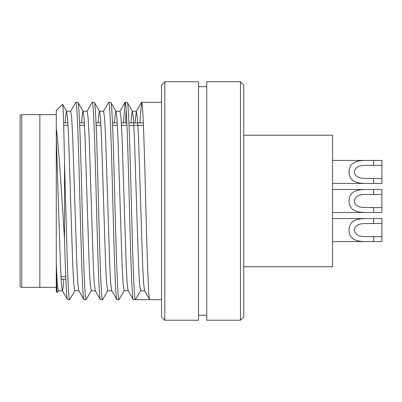 <?xml version="1.0" encoding="UTF-8"?>
<svg xmlns="http://www.w3.org/2000/svg" width="402" height="402" viewBox="0 0 402 402"><rect width="100%" height="100%" fill="white"/><g stroke="black" fill="none" stroke-linecap="round" stroke-linejoin="round"><path stroke-width="0.6" d="M20.1 285.696L20.1 116.304A1.643 1.643 0 0 1 21.743 114.66L21.743 287.34A1.643 1.643 0 0 1 20.1 285.696M56.28 287.34L39.833 287.34L39.833 114.66L21.743 114.66M56.28 114.66L39.833 114.66L39.833 287.34L21.743 287.34M143.424 125.349L129.032 125.349M126.977 125.349L121.504 125.349M117.394 125.349L112.59 125.349M100.947 125.349L96.143 125.349M84.5 125.349L79.696 125.349M68.059 125.349L63.692 125.349M65.752 276.651L60.948 276.651M243.758 266.782L332.565 266.782L332.565 135.218L243.758 135.218M161.529 316.942L161.529 85.058L164.82 81.772L164.82 320.228L161.529 316.942M240.471 81.772L243.758 85.058L243.758 316.942L240.471 320.228L240.471 81.772L206.754 81.772L206.754 320.228L240.471 320.228M57.335 292.505L56.28 291.45L56.28 273.988C56.642 285.852 56.994 292.023 57.335 292.505L58.456 290.666M56.28 273.988L56.28 110.55L62.622 104.309L66.682 111.334L67.652 118.957L68.616 137.524L72.727 264.476L73.752 283.938L74.782 290.772L78.892 290.772M206.754 86.706L198.533 86.706M206.754 315.294L198.533 315.294M164.82 320.228L198.533 320.228L198.533 81.772L164.82 81.772M161.529 102.329L141.589 102.329C142.956 100.947 144.338 148.308 145.7 201C147.067 253.692 148.449 301.053 149.815 299.671L133.369 299.671C132.002 301.053 130.62 253.692 129.258 201C127.891 148.308 126.509 100.947 125.148 102.329L127.313 102.425L132.464 111.334L133.434 118.957L134.394 137.524L138.509 264.476L139.534 283.938L140.564 290.772L135.424 299.671C134.062 301.053 132.675 253.692 131.313 201C129.946 148.308 128.565 100.947 127.203 102.329M135.097 122.886L136.328 111.334L137.479 118.062L138.509 137.524L142.62 264.476L143.579 283.043L144.554 290.666L149.815 299.671L144.675 290.772L140.564 290.772M161.529 299.671L149.815 299.671M114.54 122.886L115.233 114.138L115.897 111.228L120.007 111.228L121.032 118.062L122.062 137.524L126.173 264.476L127.132 283.043L128.107 290.666L133.369 299.671M110.756 102.329L108.701 102.329C110.063 100.947 111.449 148.308 112.811 201C114.173 253.692 115.56 301.053 116.922 299.671L118.977 299.671C117.615 301.053 116.233 253.692 114.866 201C113.505 148.308 112.118 100.947 110.756 102.329L116.017 111.334L116.992 118.957L117.952 137.524L122.062 264.476L123.087 283.938L124.117 290.772L128.228 290.772M98.093 122.886L98.791 114.138L99.45 111.228L103.56 111.228L104.59 118.062L105.615 137.524L109.726 264.476L110.686 283.043L111.661 290.666L116.922 299.671M94.309 102.329L92.254 102.329C93.616 100.947 95.003 148.308 96.364 201C97.731 253.692 99.113 301.053 100.475 299.671L102.535 299.671C101.168 301.053 99.786 253.692 98.42 201C97.058 148.308 95.676 100.947 94.309 102.329L99.57 111.334L100.545 118.957L101.505 137.524L105.615 264.476L106.646 283.938L107.671 290.772L111.781 290.772M81.646 122.886L82.345 114.138L83.003 111.228L87.113 111.228L88.144 118.062L89.169 137.524L93.284 264.476L94.244 283.043L95.214 290.666L100.475 299.671M77.862 102.329L75.807 102.329C77.174 100.947 78.556 148.308 79.923 201C81.284 253.692 82.666 301.053 84.033 299.671L86.088 299.671C84.721 301.053 83.34 253.692 81.978 201C80.611 148.308 79.229 100.947 77.862 102.329L83.124 111.334L84.098 118.957L85.058 137.524L89.169 264.476L90.199 283.938L91.229 290.772L95.339 290.772M65.204 122.886L65.898 114.138L66.556 111.228L70.672 111.228L71.697 118.062L72.727 137.524L76.837 264.476L77.797 283.043L78.772 290.666L84.033 299.671M139.861 122.886L141.589 102.329M118.977 299.671L124.238 290.666M125.469 122.886L126.173 109.841M123.414 122.886L125.148 102.329M102.535 299.671L107.796 290.666M103.44 111.334L108.701 102.329M86.088 299.671L91.349 290.666M86.993 111.334L92.254 102.329M62.546 104.284C63.204 103.158 63.858 127.595 64.501 163.232L67.586 270.772C68.27 289.606 68.958 299.239 69.641 299.671L74.903 290.666M69.641 299.671L67.586 299.671C66.561 300.023 65.531 275.129 64.501 238.768C61.873 198.719 59.099 150.443 56.28 128.012M70.546 111.334L75.807 102.329M65.858 279.114L61.089 279.114M143.323 122.886L128.931 122.886M126.876 122.886L121.364 122.886M117.253 122.886L112.485 122.886M100.807 122.886L96.043 122.886M84.36 122.886L79.596 122.886M67.913 122.886L63.627 122.886M64.501 163.232L64.501 238.768M56.28 137.524L60.39 264.476L61.35 283.043L62.325 290.666L67.586 299.671M62.325 290.666L63.109 287.862L63.802 279.114M56.28 264.476L57.31 283.938L58.335 290.772L62.446 290.772M130.982 122.886L131.68 114.138L132.464 111.334M370.739 223.492L373.679 223.492C366.529 224.04 356.046 221.532 354.177 230.06C356.026 238.622 366.508 236.1 373.679 236.652L381.9 236.652L381.9 223.492L373.679 223.492L373.679 218.562L381.9 218.562L381.9 223.492M370.729 236.652L373.679 236.652L373.679 241.582C363.122 241.466 349.474 243.23 349.011 230.09C349.469 216.929 363.036 218.673 373.679 218.562M332.565 241.582L369.508 241.582L332.565 241.582M332.565 218.562L369.554 218.562M373.679 241.582L381.9 241.582L381.9 236.652M370.739 165.348L373.679 165.348C366.529 165.895 356.046 163.388 354.177 171.915C356.026 180.478 366.508 177.955 373.679 178.508L381.9 178.508L381.9 165.348L373.679 165.348L373.679 160.418L381.9 160.418L381.9 165.348M370.729 178.508L373.679 178.508L373.679 183.438C363.122 183.322 349.474 185.086 349.011 171.945C349.469 158.785 363.036 160.529 373.679 160.418M332.565 183.438L369.508 183.438M332.565 160.418L369.554 160.418M373.679 183.438L381.9 183.438L381.9 178.508M370.739 194.422L373.679 194.422C366.529 194.97 356.046 192.457 354.177 200.99C356.026 209.548 366.508 207.025 373.679 207.578L381.9 207.578L381.9 194.422L373.679 194.422L373.679 189.488L381.9 189.488L381.9 194.422M370.729 207.578L373.679 207.578L373.679 212.512C363.122 212.392 349.474 214.155 349.011 201.02C349.469 187.855 363.036 189.603 373.679 189.488M332.565 212.512L369.508 212.512M332.565 189.488L369.554 189.488M373.679 212.512L381.9 212.512L381.9 207.578M136.454 111.228L132.338 111.228M125.032 102.425L119.886 111.334M141.479 102.425L136.328 111.334"/></g></svg>
